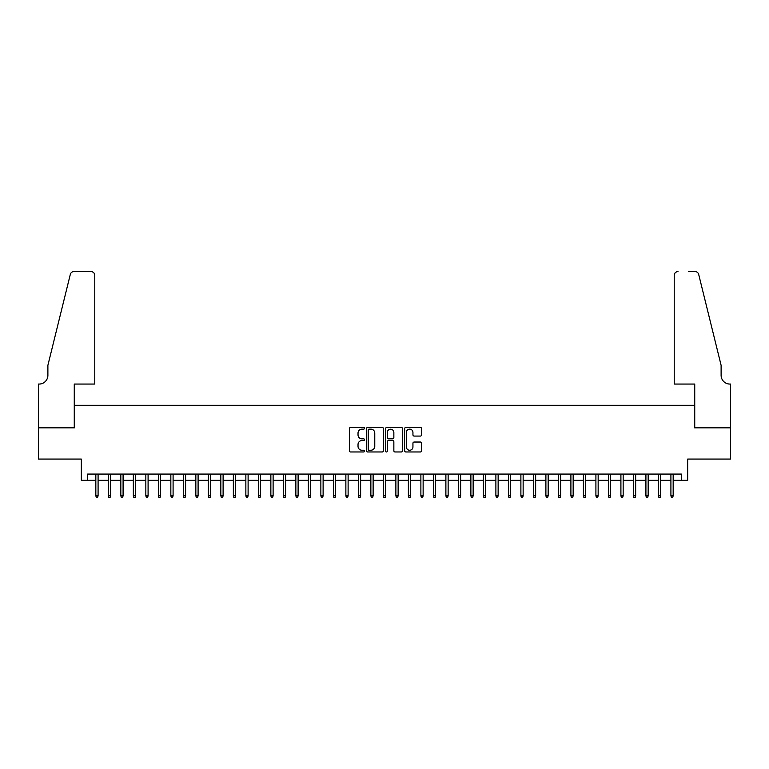 <?xml version="1.0" encoding="UTF-8"?>
<svg xmlns="http://www.w3.org/2000/svg" width="769" height="769" viewBox="0 0 769 769"><rect width="100%" height="100%" fill="white"/><g stroke="black" fill="none" stroke-linecap="round" stroke-linejoin="round"><path stroke-width="1.15" d="M364.496 428.285A0.856 0.856 0 0 0 363.641 427.42L350.597 427.42A1.23 1.23 0 0 0 349.376 428.65L349.376 450.74A1.23 1.23 0 0 0 350.597 451.97L363.641 451.97A0.856 0.856 0 0 0 364.496 451.105A0.856 0.856 0 0 0 363.641 450.25L361.949 450.25A3.932 3.932 0 0 1 358.027 446.318L358.027 444.482A3.932 3.932 0 0 1 361.949 440.55L363.641 440.55A0.856 0.856 0 0 0 364.496 439.695A0.856 0.856 0 0 0 363.641 438.839L361.949 438.839A3.932 3.932 0 0 1 358.027 434.908L358.027 433.072A3.932 3.932 0 0 1 361.949 429.14L363.641 429.14A0.856 0.856 0 0 0 364.496 428.285M420.364 436.071A1.23 1.23 0 0 0 421.595 434.85L421.595 428.65A1.23 1.23 0 0 0 420.364 427.42L405.878 427.42A1.23 1.23 0 0 0 404.657 428.65L404.657 450.74A1.23 1.23 0 0 0 405.878 451.97L420.364 451.97A1.23 1.23 0 0 0 421.595 450.74L421.595 443.252A1.23 1.23 0 0 0 420.364 442.031L414.164 442.031A1.23 1.23 0 0 0 412.943 443.252L412.943 446.962A3.278 3.278 0 0 1 409.656 450.25A3.278 3.278 0 0 1 406.378 446.962L406.378 432.428A3.278 3.278 0 0 1 409.656 429.14A3.278 3.278 0 0 1 412.943 432.428L412.943 434.85A1.23 1.23 0 0 0 414.164 436.071L420.364 436.071M87.579 480.327L87.579 474.079L681.421 474.079L681.421 480.327L687.669 480.327L687.669 459.074L730.483 459.074L730.483 427.824L694.542 427.824L694.542 405.311L74.458 405.311L74.458 427.824L38.517 427.824L38.517 459.074L81.331 459.074L81.331 480.327L95.837 480.327M383.423 428.65A1.23 1.23 0 0 0 382.203 427.42L367.717 427.42A1.23 1.23 0 0 0 366.496 428.65L366.496 450.74A1.23 1.23 0 0 0 367.717 451.97L382.203 451.97A1.23 1.23 0 0 0 383.423 450.74L383.423 428.65M386.797 427.42L401.283 427.42A1.23 1.23 0 0 1 402.504 428.65L402.504 450.74A1.23 1.23 0 0 1 401.283 451.97L395.083 451.97A1.23 1.23 0 0 1 393.853 450.74L393.853 441.781A1.23 1.23 0 0 0 392.632 440.55L388.518 440.55A1.23 1.23 0 0 0 387.288 441.781L387.288 451.105A0.856 0.856 0 0 1 386.432 451.97A0.856 0.856 0 0 1 385.577 451.105L385.577 428.65A1.23 1.23 0 0 1 386.797 427.42M98.086 480.327L108.333 480.327M110.582 480.327L120.839 480.327M123.088 480.327L133.335 480.327M135.584 480.327L145.841 480.327M148.09 480.327L158.347 480.327M160.596 480.327L170.843 480.327M173.092 480.327L183.349 480.327M185.598 480.327L195.845 480.327M198.094 480.327L208.351 480.327M210.6 480.327L220.847 480.327M223.106 480.327L233.353 480.327M235.602 480.327L245.859 480.327M248.108 480.327L258.355 480.327M260.604 480.327L270.861 480.327M273.11 480.327L283.357 480.327M285.607 480.327L295.863 480.327M298.112 480.327L308.359 480.327M310.618 480.327L320.865 480.327M323.115 480.327L333.371 480.327M335.62 480.327L345.867 480.327M348.117 480.327L358.373 480.327M360.623 480.327L370.869 480.327M373.119 480.327L383.375 480.327M385.625 480.327L395.881 480.327M398.131 480.327L408.377 480.327M410.627 480.327L420.883 480.327M423.133 480.327L433.38 480.327M435.629 480.327L445.885 480.327M448.135 480.327L458.382 480.327M460.641 480.327L470.888 480.327M473.137 480.327L483.393 480.327M485.643 480.327L495.89 480.327M498.139 480.327L508.396 480.327M510.645 480.327L520.892 480.327M523.141 480.327L533.398 480.327M535.647 480.327L545.894 480.327M548.153 480.327L558.4 480.327M560.649 480.327L570.906 480.327M573.155 480.327L583.402 480.327M585.651 480.327L595.908 480.327M598.157 480.327L608.404 480.327M610.653 480.327L620.91 480.327M623.159 480.327L633.416 480.327M635.665 480.327L645.912 480.327M648.161 480.327L658.418 480.327M660.667 480.327L670.914 480.327M673.163 480.327L681.421 480.327M369.072 429.14A0.856 0.856 0 0 0 368.207 430.006L368.207 449.394A0.856 0.856 0 0 0 369.072 450.25L370.85 450.25A3.932 3.932 0 0 0 374.772 446.318L374.772 433.072A3.932 3.932 0 0 0 370.85 429.14L369.072 429.14M393.853 432.486A3.278 3.278 0 0 0 390.575 429.208A3.278 3.278 0 0 0 387.288 432.486L387.288 437.609A1.23 1.23 0 0 0 388.518 438.839L392.632 438.839A1.23 1.23 0 0 0 393.853 437.609L393.853 432.486M95.837 495.832L96.336 497.456L97.586 497.456L98.086 495.832L95.837 495.832L95.837 474.079M98.086 495.832L98.086 474.079M94.77 384.058L94.77 275.292A3.749 3.749 0 0 0 91.021 271.544L73.959 271.544A3.749 3.749 0 0 0 70.315 274.398L47.889 365.313L47.889 375.31A8.747 8.747 0 0 1 39.142 384.058L38.45 384.058L38.45 427.824L74.266 427.824L74.266 384.058L94.77 384.058L94.77 275.292C94.529 273.033 93.28 271.784 91.021 271.544L80.639 271.544M70.315 274.398C71.267 272.341 71.267 272.341 70.315 274.398C71.267 272.341 71.267 272.341 70.315 274.398M47.889 375.31A8.747 8.747 0 0 1 39.142 384.058M674.23 384.058L674.23 275.292L674.23 384.058L694.734 384.058L694.734 427.824L730.55 427.824L730.55 384.058L729.858 384.058A8.747 8.747 0 0 1 721.111 375.31A8.747 8.747 0 0 0 729.858 384.058M714.238 337.437L698.685 274.398L721.111 365.313L721.111 375.31M688.361 271.544L695.041 271.544A3.749 3.749 0 0 1 698.685 274.398C697.733 272.341 697.733 272.341 698.685 274.398C697.733 272.341 697.733 272.341 698.685 274.398M677.979 271.544A3.749 3.749 0 0 0 674.23 275.292C674.471 273.033 675.72 271.784 677.979 271.544M108.333 495.832L108.833 497.456L110.082 497.456L110.582 495.832L108.333 495.832L108.333 474.079M110.582 495.832L110.582 474.079M120.839 495.832L121.339 497.456L122.588 497.456L123.088 495.832L120.839 495.832L120.839 474.079M123.088 495.832L123.088 474.079M133.335 495.832L133.835 497.456L135.084 497.456L135.584 495.832L133.335 495.832L133.335 474.079M135.584 495.832L135.584 474.079M145.841 495.832L146.341 497.456L147.59 497.456L148.09 495.832L145.841 495.832L145.841 474.079M148.09 495.832L148.09 474.079M158.347 495.832L158.847 497.456L160.096 497.456L160.596 495.832L158.347 495.832L158.347 474.079M160.596 495.832L160.596 474.079M170.843 495.832L171.343 497.456L172.592 497.456L173.092 495.832L170.843 495.832L170.843 474.079M173.092 495.832L173.092 474.079M183.349 495.832L183.849 497.456L185.098 497.456L185.598 495.832L183.349 495.832L183.349 474.079M185.598 495.832L185.598 474.079M195.845 495.832L196.345 497.456L197.595 497.456L198.094 495.832L195.845 495.832L195.845 474.079M198.094 495.832L198.094 474.079M208.351 495.832L208.851 497.456L210.1 497.456L210.6 495.832L208.351 495.832L208.351 474.079M210.6 495.832L210.6 474.079M220.847 495.832L221.347 497.456L222.606 497.456L223.106 495.832L220.847 495.832L220.847 474.079M223.106 495.832L223.106 474.079M233.353 495.832L233.853 497.456L235.103 497.456L235.602 495.832L233.353 495.832L233.353 474.079M235.602 495.832L235.602 474.079M245.859 495.832L246.359 497.456L247.608 497.456L248.108 495.832L245.859 495.832L245.859 474.079M248.108 495.832L248.108 474.079M258.355 495.832L258.855 497.456L260.105 497.456L260.604 495.832L258.355 495.832L258.355 474.079M260.604 495.832L260.604 474.079M270.861 495.832L271.361 497.456L272.611 497.456L273.11 495.832L270.861 495.832L270.861 474.079M273.11 495.832L273.11 474.079M283.357 495.832L283.857 497.456L285.107 497.456L285.607 495.832L283.357 495.832L283.357 474.079M285.607 495.832L285.607 474.079M295.863 495.832L296.363 497.456L297.613 497.456L298.112 495.832L295.863 495.832L295.863 474.079M298.112 495.832L298.112 474.079M308.359 495.832L308.869 497.456L310.118 497.456L310.618 495.832L308.359 495.832L308.359 474.079M310.618 495.832L310.618 474.079M320.865 495.832L321.365 497.456L322.615 497.456L323.115 495.832L320.865 495.832L320.865 474.079M323.115 495.832L323.115 474.079M333.371 495.832L333.871 497.456L335.121 497.456L335.62 495.832L333.371 495.832L333.371 474.079M335.62 495.832L335.62 474.079M345.867 495.832L346.367 497.456L347.617 497.456L348.117 495.832L345.867 495.832L345.867 474.079M348.117 495.832L348.117 474.079M358.373 495.832L358.873 497.456L360.123 497.456L360.623 495.832L358.373 495.832L358.373 474.079M360.623 495.832L360.623 474.079M370.869 495.832L371.369 497.456L372.619 497.456L373.119 495.832L370.869 495.832L370.869 474.079M373.119 495.832L373.119 474.079M383.375 495.832L383.875 497.456L385.125 497.456L385.625 495.832L383.375 495.832L383.375 474.079M385.625 495.832L385.625 474.079M395.881 495.832L396.381 497.456L397.631 497.456L398.131 495.832L395.881 495.832L395.881 474.079M398.131 495.832L398.131 474.079M408.377 495.832L408.877 497.456L410.127 497.456L410.627 495.832L408.377 495.832L408.377 474.079M410.627 495.832L410.627 474.079M420.883 495.832L421.383 497.456L422.633 497.456L423.133 495.832L420.883 495.832L420.883 474.079M423.133 495.832L423.133 474.079M433.38 495.832L433.879 497.456L435.129 497.456L435.629 495.832L433.38 495.832L433.38 474.079M435.629 495.832L435.629 474.079M445.885 495.832L446.385 497.456L447.635 497.456L448.135 495.832L445.885 495.832L445.885 474.079M448.135 495.832L448.135 474.079M458.382 495.832L458.882 497.456L460.131 497.456L460.641 495.832L458.382 495.832L458.382 474.079M460.641 495.832L460.641 474.079M470.888 495.832L471.387 497.456L472.637 497.456L473.137 495.832L470.888 495.832L470.888 474.079M473.137 495.832L473.137 474.079M483.393 495.832L483.893 497.456L485.143 497.456L485.643 495.832L483.393 495.832L483.393 474.079M485.643 495.832L485.643 474.079M495.89 495.832L496.389 497.456L497.639 497.456L498.139 495.832L495.89 495.832L495.89 474.079M498.139 495.832L498.139 474.079M508.396 495.832L508.895 497.456L510.145 497.456L510.645 495.832L508.396 495.832L508.396 474.079M510.645 495.832L510.645 474.079M520.892 495.832L521.392 497.456L522.641 497.456L523.141 495.832L520.892 495.832L520.892 474.079M523.141 495.832L523.141 474.079M533.398 495.832L533.897 497.456L535.147 497.456L535.647 495.832L533.398 495.832L533.398 474.079M535.647 495.832L535.647 474.079M545.894 495.832L546.394 497.456L547.653 497.456L548.153 495.832L545.894 495.832L545.894 474.079M548.153 495.832L548.153 474.079M558.4 495.832L558.9 497.456L560.149 497.456L560.649 495.832L558.4 495.832L558.4 474.079M560.649 495.832L560.649 474.079M570.906 495.832L571.405 497.456L572.655 497.456L573.155 495.832L570.906 495.832L570.906 474.079M573.155 495.832L573.155 474.079M583.402 495.832L583.902 497.456L585.151 497.456L585.651 495.832L583.402 495.832L583.402 474.079M585.651 495.832L585.651 474.079M595.908 495.832L596.408 497.456L597.657 497.456L598.157 495.832L595.908 495.832L595.908 474.079M598.157 495.832L598.157 474.079M608.404 495.832L608.904 497.456L610.153 497.456L610.653 495.832L608.404 495.832L608.404 474.079M610.653 495.832L610.653 474.079M620.91 495.832L621.41 497.456L622.659 497.456L623.159 495.832L620.91 495.832L620.91 474.079M623.159 495.832L623.159 474.079M633.416 495.832L633.916 497.456L635.165 497.456L635.665 495.832L633.416 495.832L633.416 474.079M635.665 495.832L635.665 474.079M645.912 495.832L646.412 497.456L647.661 497.456L648.161 495.832L645.912 495.832L645.912 474.079M648.161 495.832L648.161 474.079M658.418 495.832L658.918 497.456L660.167 497.456L660.667 495.832L658.418 495.832L658.418 474.079M660.667 495.832L660.667 474.079M670.914 495.832L671.414 497.456L672.664 497.456L673.163 495.832L670.914 495.832L670.914 474.079M673.163 495.832L673.163 474.079"/></g></svg>
